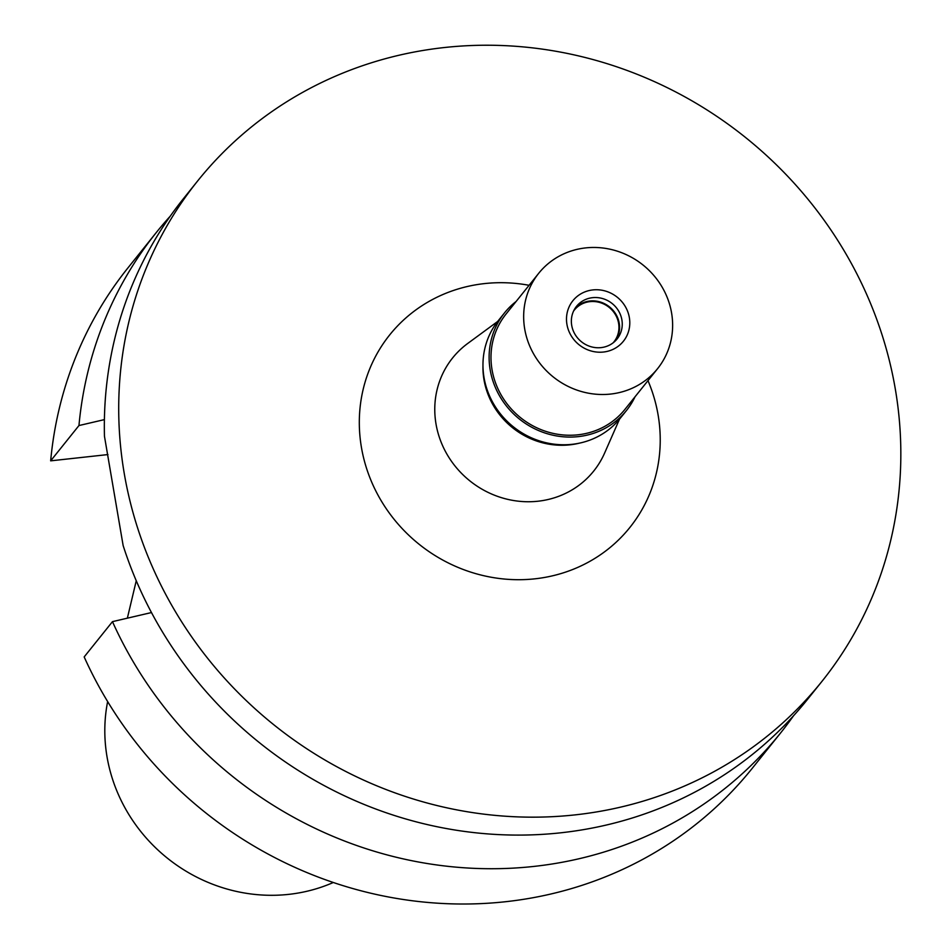 <?xml version="1.0" encoding="UTF-8"?>
<svg xmlns="http://www.w3.org/2000/svg" width="951" height="951" viewBox="0 0 951 951"><rect width="100%" height="100%" fill="white"/><g stroke="black" fill="none" stroke-linecap="round" stroke-linejoin="round"><path stroke-width="1.43" d="M107.641 701.565A161.135 151.708 38.7 0 0 288.735 894.368A161.135 151.708 38.7 0 0 333.314 882.492M50.665 460.843L78.957 425.549A400.062 376.644 -141.3 0 1 156.309 232.508L128.016 267.802A400.062 376.644 38.7 0 0 50.665 460.843L107.95 454.566M112.468 621.645L84.175 656.927A400.062 376.644 38.7 0 0 505.718 901.703A400.062 376.644 38.7 0 0 752.265 768.289L780.557 733.007A400.062 376.644 -141.3 0 1 534.01 866.409A400.062 376.644 -141.3 0 1 112.468 621.645L151.471 612.551M793.526 715.782A400.062 376.644 -141.3 0 1 780.557 733.007M78.957 425.549L104.396 419.617M156.309 232.508A400.062 376.644 -141.3 0 1 170.3 216.103M197.642 180.963L183.27 198.878A400.062 376.644 38.7 0 0 104.467 436.307L123.143 545.565A400.062 376.644 38.7 0 0 560.983 832.779A400.062 376.644 38.7 0 0 807.53 699.365L821.89 681.451A400.062 376.644 -141.3 0 1 575.343 814.852A400.062 376.644 -141.3 0 1 175.638 612.004A400.062 376.644 -141.3 0 1 197.642 180.963A400.062 376.644 -141.3 0 1 444.188 47.55A400.062 376.644 -141.3 0 1 843.906 250.398A400.062 376.644 -141.3 0 1 821.89 681.451M529.077 285.3A153.919 144.921 38.7 0 0 484.535 283.588A153.919 144.921 38.7 0 0 361.439 447.457A153.919 144.921 38.7 0 0 534.997 578.814A153.919 144.921 38.7 0 0 647.988 380.638M497.646 321.474L467.761 343.43A90.428 85.126 -141.3 0 0 442.56 445.567A90.428 85.126 -141.3 0 0 537.981 501.225A90.428 85.126 38.7 0 0 604.586 453.116L619.505 419.177M579.397 443.154A76.199 71.741 -141.3 0 1 569.922 444.83A76.199 71.741 -141.3 0 1 482.965 365.838M613.145 342.824A25.404 23.918 38.7 0 0 613.942 341.873A25.404 23.918 38.7 0 0 615.345 314.508A25.404 23.918 38.7 0 0 589.965 301.633A25.404 23.918 38.7 0 0 574.309 310.097A25.404 23.918 38.7 0 0 573.56 311.084M504.529 312.867L498.372 320.558A78.101 73.536 38.7 0 0 494.08 404.71A78.101 73.536 38.7 0 0 572.11 444.319A78.101 73.536 38.7 0 0 620.254 418.262L626.412 410.582A78.101 73.536 -141.3 0 1 578.279 436.628A78.101 73.536 -141.3 0 1 500.238 397.031A78.101 73.536 -141.3 0 1 504.529 312.867A78.101 73.536 -141.3 0 1 516.12 301.467M635.018 396.805A78.101 73.536 -141.3 0 1 626.412 410.582M538.694 273.317L506.015 314.068A76.199 71.741 38.7 0 0 501.831 396.163A76.199 71.741 38.7 0 0 577.958 434.809A76.199 71.741 38.7 0 0 624.926 409.394L657.593 368.643A76.199 71.741 -141.3 0 1 610.637 394.059A76.199 71.741 -141.3 0 1 534.498 355.412A76.199 71.741 -141.3 0 1 538.694 273.317A76.199 71.741 -141.3 0 1 585.65 247.902A76.199 71.741 -141.3 0 1 661.789 286.536A76.199 71.741 -141.3 0 1 657.593 368.643M603.445 352.036A32.382 30.491 38.7 0 0 629.348 317.563A32.382 30.491 38.7 0 0 592.83 289.924A32.382 30.491 38.7 0 0 566.939 324.398A32.382 30.491 38.7 0 0 603.445 352.036M601.068 347.614A26.034 24.512 38.7 0 0 617.116 338.936A26.034 24.512 38.7 0 0 618.554 310.882A26.034 24.512 38.7 0 0 592.532 297.675A26.034 24.512 38.7 0 0 576.496 306.365A26.034 24.512 38.7 0 0 575.058 334.419A26.034 24.512 38.7 0 0 601.068 347.614M575.224 308.088A26.034 24.512 -141.3 0 1 589.858 301.015A26.034 24.512 -141.3 0 1 615.273 313.259A26.034 24.512 -141.3 0 1 615.701 340.541M127.363 618.162L136.255 580.74"/></g></svg>

